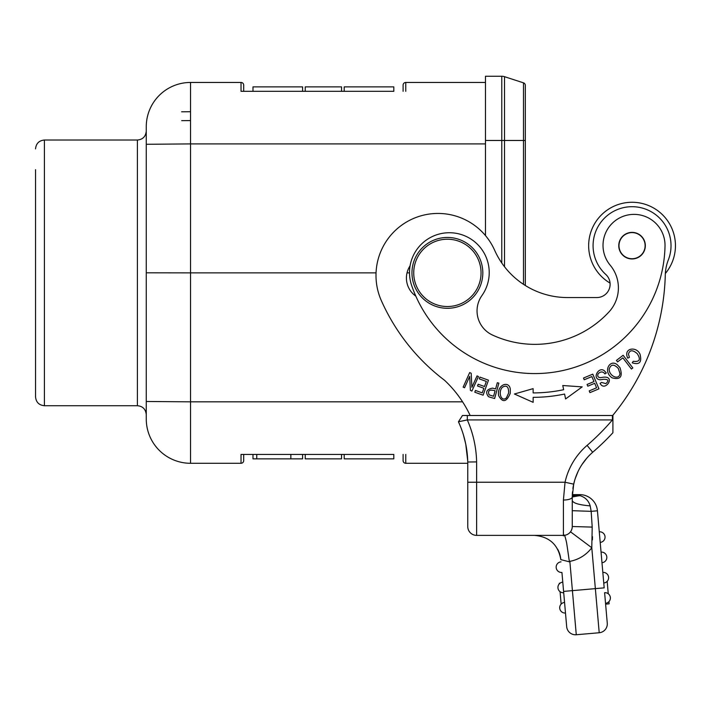 <?xml version="1.0" encoding="UTF-8"?>
<svg xmlns="http://www.w3.org/2000/svg" width="711" height="711" viewBox="0 0 711 711"><rect width="100%" height="100%" fill="white"/><g stroke="black" fill="none" stroke-linecap="round" stroke-linejoin="round"><path stroke-width="1.07" d="M344.204 86.875L393.805 86.875L344.204 86.875L344.204 91.31L341.547 91.31L341.547 86.875L305.241 86.875L305.241 91.31L302.584 91.31L302.584 86.875L252.983 86.875L302.584 86.875M393.805 86.875L393.805 91.31L241.029 91.31L252.983 91.31L252.983 86.875M403.101 85.107L403.101 91.31L403.101 85.107A2.657 2.657 0 0 1 405.759 82.449L485.471 82.449M485.471 235.581L485.471 76.255L501.779 76.255A8.861 8.861 0 0 1 504.517 76.681L523.492 82.849L504.517 76.681A8.861 8.861 0 0 0 501.779 76.255L501.779 140.467L485.471 140.467M525.331 285.502L525.331 85.373A2.657 2.657 0 0 0 523.492 82.849A2.657 2.657 0 0 1 525.331 85.373M181.607 111.805L190.539 111.725M146.262 178.55L146.262 144.289L190.539 143.906L190.539 272.873L376.048 272.873M241.029 91.31L241.029 82.449L190.539 82.449A44.286 44.286 0 0 0 146.262 126.736L146.262 419.01A44.286 44.286 180 0 0 190.539 463.288L241.029 463.288L190.539 463.288L190.539 401.831L462.585 401.831M243.686 85.107L243.686 91.31L243.686 85.107A2.657 2.657 0 0 0 241.029 82.449A2.657 2.657 0 0 1 243.686 85.107M407.021 272.873L409.509 272.873M393.805 458.862L393.805 454.436L241.029 454.436L252.983 454.436L252.983 458.862L302.584 458.862L302.584 454.436L305.241 454.436L305.241 458.862L341.547 458.862L341.547 454.436L344.204 454.436L344.204 458.862L393.805 458.862L344.204 458.862M405.759 454.436L405.759 463.288L467.758 463.288M146.262 401.484L190.539 401.831L190.539 272.873L146.262 272.811M146.262 367.196L146.262 274.144M137.401 405.723L137.401 140.023L44.411 140.023L44.411 405.723L137.401 405.723C142.733 406.194 145.684 409.154 146.262 414.575L146.262 401.448L146.262 414.575M35.55 169.689L35.55 376.048M44.411 405.723C39.025 405.199 36.074 402.248 35.55 396.862L35.55 272.873M241.029 463.288A2.657 2.657 0 0 0 243.686 460.63L243.686 454.436L243.686 460.63A2.657 2.657 0 0 1 241.029 463.288L241.029 454.436M403.101 454.436L403.101 460.63L403.101 454.436M405.759 463.288A2.657 2.657 0 0 1 403.101 460.63M470.389 390.383L471.9 391.059L478.441 376.519L477.028 375.888L471.891 387.308L471.189 373.257L469.678 372.582L463.145 387.122L464.55 387.753L469.687 376.341L470.389 390.383M458.444 421.783A101.851 101.851 0 0 1 467.758 462.017L476.619 461.91A110.712 110.712 0 0 0 467.314 419.925L458.444 421.783L462.461 415.5L612.42 415.5L612.42 419.925L612.909 420.077L612.909 415.5L470.167 415.5A115.138 115.138 0 0 0 444.553 380.287A203.702 203.702 0 0 1 381.345 300.637A61.999 61.999 0 0 1 437.994 213.442A61.999 61.999 0 0 1 494.634 250.245A79.712 79.712 0 0 0 567.467 297.554L596.831 297.554A13.287 13.287 0 0 0 605.781 274.455A38.972 38.972 0 0 1 632.052 206.697A38.972 38.972 0 0 1 668.331 259.906A44.286 44.286 0 0 0 665.283 274.997A230.275 230.275 0 0 1 612.669 415.5L612.589 415.5M623.138 355.278L616.437 360.406L617.583 361.899L622.863 357.855L631.412 369.027L632.826 367.942L623.138 355.278M582.185 386.882L562.774 385.522L563.654 389.708A149.239 149.239 0 0 1 533.134 392.916L533.126 388.641L514.417 394.001L533.152 402.337L533.143 397.342A153.665 153.665 0 0 0 564.57 394.045L565.601 398.933L582.185 386.882M488.484 380.189L479.925 377.114L479.285 378.883L486.333 381.416L484.502 386.526L478.148 384.242L477.516 386.002L483.871 388.277L482.218 392.881L475.437 390.446L474.806 392.214L483.098 395.192L488.484 380.189M629.422 357.349L628.435 354.158C629.662 349.856 632.612 349.688 637.269 353.66C640.993 359.579 639.651 362.121 633.234 361.295L632.257 362.832C639.465 365.099 642.06 362.255 640.042 354.291C636.576 345.839 622.907 348.061 627.733 358.148L629.422 357.349M592.787 374.146L583.491 378.039L584.22 379.772L591.863 376.572L593.961 381.576L587.073 384.464L587.793 386.189L594.689 383.3L596.573 387.806L589.223 390.89L589.943 392.623L598.946 388.846L592.787 374.146M490.19 397.28L494.625 398.507L498.873 383.14L497.318 382.714L495.594 388.953L492.581 388.126C486.511 389.308 485.133 392.152 488.448 396.64L490.19 397.28M602.901 377.274L600.413 377.701C597.862 377.381 597.142 376.03 598.253 373.639C600.759 371.32 602.99 371.409 604.928 373.906L606.341 372.973L604.359 370.769C598.529 365.996 591.49 379.336 600.36 379.772L603.479 379.292C608.376 379.176 609.167 380.616 605.87 383.629L601.542 382.429L600.093 383.362C604.821 392.694 616.677 375.372 602.901 377.274M619.912 367.543L617.112 364.61C609.798 358.842 602.644 371.569 612.118 377.843C620.454 380.092 623.049 376.661 619.912 367.543M510.258 393.334L510.32 389.299C509.263 380.136 496.545 384.687 498.669 395.671C502.615 402.933 506.481 402.159 510.258 393.334M410.087 265.816A22.139 22.139 0 0 0 415.819 296.132M533.143 397.342L533.152 402.337M533.126 388.641L533.134 392.916M495.087 390.766L493.567 396.267L489.15 394.898C487.444 390.588 489.417 389.21 495.087 390.766M609.229 368.973C610.971 364.094 614.011 363.934 618.348 368.502L619.965 373.568C619.192 380.883 608.643 375.843 609.229 368.973M502.446 387.211C506.676 384.784 508.738 386.713 508.632 392.996L506.454 397.813C501.299 402.666 497.7 391.859 502.446 387.211M534.85 344.355A100.962 100.962 0 0 0 608.989 311.925A35.426 35.426 0 0 0 610.198 265.212A31 31 0 0 1 634.025 214.375A31 31 0 0 1 665.016 245.997A130.193 130.193 0 0 1 411.642 285.458A39.852 39.852 0 0 1 449.361 232.728A39.852 39.852 0 0 1 481.916 295.58A26.574 26.574 0 0 0 492.456 335.023A100.962 100.962 0 0 0 534.85 344.355M467.758 462.017L467.758 526.513A8.861 8.861 0 0 0 476.619 535.374L563.414 535.374L563.414 500.029A8.861 2.968 0 0 0 572.266 497.06L573.688 484.155A59.342 59.342 0 0 1 592.885 452.098A241.793 241.793 0 0 0 612.909 432.732L612.909 420.077L612.909 432.732L612.909 420.077L612.42 419.925L612.909 420.077M459.279 421.605L460.906 421.25M462.408 420.939L465.083 420.379M592.681 452.276L587.099 445.388A232.932 232.932 0 0 0 612.42 419.925L467.314 419.925L467.314 415.5M571.715 498.1A8.861 2.968 180 0 1 563.414 500.029L565.041 482.236A68.194 68.194 0 0 1 587.099 445.388M597.915 447.637L602.635 443.229M463.501 435.176L465.794 444.366M465.776 444.268L467.722 460.897M476.619 461.91L476.619 535.374A8.861 8.861 0 0 1 467.758 526.513L467.758 482.236L467.758 503.486L467.758 482.236L565.041 482.236L573.688 484.155M534.379 535.374L534.37 535.374A26.574 26.574 0 0 0 534.343 535.374L535.036 535.374L534.343 535.374C549.407 536.645 558.233 544.724 560.81 559.628L569.902 561.948L570.302 561.263L569.902 561.948L576.274 634.745L599.213 632.746A8.861 8.861 0 0 0 607.265 623.147L604.608 592.707A5.315 5.315 -5 0 1 610.358 597.542A5.315 5.315 0 0 1 605.532 603.292L607.265 623.147A8.861 8.861 0 0 1 599.213 632.746L595.356 588.628L604.181 587.855L597.436 510.8L601.053 552.118A5.315 5.315 -5 0 1 606.812 556.953A5.315 5.315 0 0 0 601.053 552.118A5.315 5.315 -5 0 1 606.812 556.953A5.315 5.315 0 0 1 601.977 562.712L602.83 572.417A5.315 5.315 -5 0 1 608.589 577.243A5.315 5.315 0 0 1 603.755 583.002A5.315 5.315 0 0 0 608.589 577.243A5.315 5.315 0 0 0 602.83 572.417A5.315 5.315 -5 0 1 608.589 577.243M537.054 535.374L540.333 535.374M543.097 535.374L551.221 535.374M556.42 535.374L563.716 535.374M570.906 531.241L570.506 531.819L591.783 547.737L592.201 527.1L591.17 511.351L592.201 527.1L572.266 526.513A8.861 8.861 0 0 1 563.414 535.374L563.032 535.374C564.418 537.632 563.627 529.802 566.596 542.715C569.778 563.21 568.818 561.201 570.302 561.263A35.426 35.426 0 0 0 591.783 547.737L595.356 588.628L563.592 591.41M562.09 535.374L556.322 535.374M548.119 535.374L546.092 535.374M538.769 535.374L537.018 535.374M592.414 539.933L592.494 536.663M572.266 523.954L572.266 514.035M590.192 505.885C578.985 504.908 573.013 503.112 572.266 500.508L572.266 510.685L591.17 511.351L590.192 505.885C588.592 500.588 585.117 497.158 579.794 495.594L572.311 494.918L572.497 491.825M572.266 515.955L572.266 521.234L572.266 515.955M572.266 503.912L572.266 507.361M579.154 495.878L579.794 494.634L572.319 494.634L579.794 494.634A17.713 17.713 0 0 1 597.436 510.8L591.17 511.351M572.284 495.923L575.812 495.194M572.266 496.998L579.794 495.594M563.414 535.374A8.861 8.861 0 0 0 572.266 526.513L572.293 495.523M572.266 507.059L572.266 503.708M571.413 530.308L572.035 528.54L571.413 530.308M561.006 561.85A5.315 5.315 0 0 0 556.18 567.609A5.315 5.315 0 0 0 561.93 572.435L566.685 626.693A8.861 8.861 0 0 0 576.274 634.745L599.213 632.746A8.861 8.861 0 0 0 607.265 623.147M566.685 626.693L564.561 602.43A5.315 5.315 0 0 0 559.726 608.189A5.315 5.315 0 0 0 565.485 613.024A5.315 5.315 0 0 1 559.726 608.189A5.315 5.315 0 0 0 565.485 613.024M561.93 572.435A5.315 5.315 0 0 1 556.18 567.609A5.315 5.315 0 0 0 561.93 572.435L562.783 582.14A5.315 5.315 0 0 0 557.948 587.899A5.315 5.315 0 0 0 563.707 592.725L564.561 602.43M563.707 592.725A5.315 5.315 0 0 1 557.948 587.899A5.315 5.315 0 0 0 563.707 592.725L562.783 582.14M560.81 559.628A26.574 26.574 0 0 0 557.655 549.194M560.108 583.144L559.317 583.216L559.37 583.802M560.064 591.685L561.148 604.092M573.35 485.791L574.55 480.76M575.137 478.832L578.043 471.535M581.945 464.585L586.931 458.008M597.871 447.69L602.581 443.282M573.288 486.093L572.968 487.977M605.034 536.663A5.315 5.315 0 0 0 599.275 531.828A5.315 5.315 -5 0 1 605.034 536.663A5.315 5.315 0 0 1 600.2 542.413A5.315 5.315 0 0 0 605.034 536.663A5.315 5.315 -5 0 0 599.275 531.828M605.603 604.137L609.131 603.835L608.945 601.639M608.252 593.747L607.167 581.349M596.831 297.554A13.287 13.287 0 0 0 610.065 283.085A43.398 43.398 0 0 1 632.052 202.271A43.398 43.398 0 0 1 665.345 273.504M632.052 258.955A13.287 13.287 0 0 0 645.339 245.668A13.287 13.287 0 0 0 632.052 232.381A13.287 13.287 0 0 0 618.766 245.668A13.287 13.287 0 0 0 632.052 258.955M619.983 250.672A13.065 13.065 0 0 1 627.049 233.599A13.065 13.065 0 0 1 644.122 240.665A13.065 13.065 0 0 1 637.056 257.738A13.065 13.065 0 0 1 619.983 250.672M447.388 308.298A35.426 35.426 0 0 0 482.813 272.873A35.426 35.426 0 0 0 447.388 237.447A35.426 35.426 0 0 0 411.962 272.873A35.426 35.426 0 0 0 447.388 308.298M447.388 306.53A33.657 33.657 0 0 1 413.731 272.873A33.657 33.657 0 0 1 447.388 239.216A33.657 33.657 0 0 1 481.045 272.873A33.657 33.657 0 0 1 447.388 306.53M501.779 263.008L501.779 140.467L504.517 140.467L504.517 76.681M504.517 266.749L504.517 140.467L523.492 140.467L523.492 82.849M523.492 284.329L523.492 140.467L525.331 140.467M181.687 120.657L190.539 120.586M405.759 82.449L405.759 91.31M190.539 82.449L190.539 143.906L485.471 143.906M610.358 597.542A5.315 5.315 0 0 0 604.608 592.707A5.315 5.315 -5 0 1 610.358 597.542A5.315 5.315 0 0 1 605.532 603.292M601.053 552.118A5.315 5.315 0 0 1 606.812 556.953A5.315 5.315 0 0 1 601.977 562.712M146.262 274.188L146.262 131.162C145.684 136.592 142.733 139.543 137.401 140.023M44.411 140.023C39.025 140.547 36.074 143.498 35.55 148.875M290.843 454.436L290.843 458.862M256.751 454.436L256.751 458.862M563.085 535.374L543.924 535.374M539.24 535.374L536.032 535.374M563.032 535.374L556.606 535.374M549.39 535.374L543.622 535.374M538.982 535.374L535.872 535.374M588.512 456.266L586.904 458.035M572.888 488.484L573.359 485.755M571.013 531.064L571.475 530.184M571.582 529.935L572 528.7M572.053 528.469L572.257 527.038M572.897 488.475L573.297 486.048M587.89 456.942L586.228 458.835M599.444 446.232L602.528 443.326"/></g></svg>
